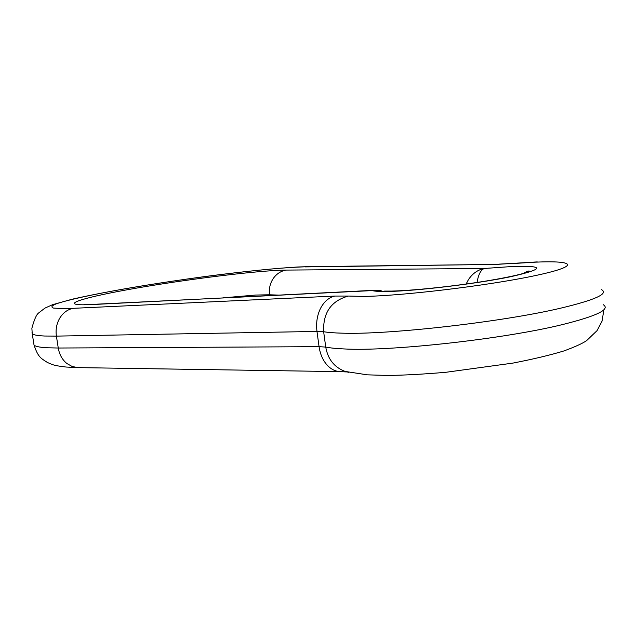 <?xml version="1.0" encoding="UTF-8"?>
<svg xmlns="http://www.w3.org/2000/svg" width="637" height="637" viewBox="0 0 637 637"><rect width="100%" height="100%" fill="white"/><g stroke="black" fill="none" stroke-linecap="round" stroke-linejoin="round"><path stroke-width="0.96" d="M375.058 290.249L372.199 290.599L384.939 291.499M466.125 284.038L468.299 279.882C472.399 273.584 477.734 269.777 484.295 268.488C480.831 269.809 478.411 274.467 477.049 282.446M269.634 295.52L269.539 294.788L255.803 295.035L222.87 297.861M286.029 270.088L484.295 268.488L513.82 266.385C545.224 265.621 544.189 269.061 510.715 276.713C476.412 283.815 415.865 291.037 388.044 291.459C380.066 291.603 374.779 291.316 372.199 290.599L84.371 304.797C58.278 304.948 86.234 296.826 135.339 288.322C184.276 279.794 247.26 271.808 278.265 270.327L286.029 270.088C280.726 271.067 276.434 273.926 273.146 278.656C270.008 283.513 268.806 288.887 269.539 294.788L278.353 295.082M93.002 304.518L374.564 290.273L381.157 290.639M33.769 343.447L34.016 345.023C38.077 356.983 40.457 358.058 47.361 362.437C54.36 365.614 55.172 365.598 65.977 367.031L78.216 367.613L72.284 366.554L66.853 363.496C62.235 359.698 59.376 354.538 58.262 348.025L319.065 346.663L316.979 331.431C315.936 323.023 317.122 315.331 320.53 308.364C324.106 301.58 328.859 297.479 334.791 296.062L348.359 296.054C331.136 300.839 322.895 312.735 323.644 331.726L316.979 331.431L56.406 336.113C55.483 329.544 56.613 323.532 59.798 318.062C63.135 312.727 67.562 309.486 73.088 308.332L62.888 308.619L53.548 308.077C50.809 307.185 51.589 305.816 55.897 303.976C67.196 299.979 93.313 294.342 126.046 288.609C184.181 278.52 258.089 269.125 295.783 267.214L308.053 266.656L297.614 266.999C274.117 268.368 241.582 271.752 205.377 276.482C156.009 283.21 108.577 291.005 72.347 299.175L52.624 304.669L44.94 308.109L38.634 312.958C36.452 314.527 34.199 319.631 31.874 328.286L32.24 333.716C33.443 334.943 37.583 335.707 44.662 336.025L56.406 336.113L58.262 348.025L46.493 347.754C39.406 347.3 35.242 346.393 34.016 345.023L32.017 332.283M348.837 372.374L345.127 371.427L346.409 371.936L340.691 371.65C336.264 371.602 332.18 369.858 328.437 366.426C323.437 361.577 320.315 354.992 319.065 346.663L325.738 347.085L323.644 331.726C328.111 332.482 334.234 332.96 342.005 333.159C387.185 334.974 501.693 322.147 560.767 308.149C595.133 299.931 608.741 293.776 601.575 289.676M603.311 304.717C610.533 309.351 596.996 315.944 562.71 324.52C503.779 339.115 389.382 351.608 344.131 348.941C336.352 348.606 330.221 347.985 325.738 347.085C327.88 359.228 334.337 367.342 345.127 371.427L367.35 374.835L387.192 375.448C403.253 375.297 422.793 374.245 445.796 372.303L512.928 363.098C533.384 359.125 550.416 355.064 564.008 350.915C575.068 346.847 582.608 343.407 586.621 340.604L597.068 330.627L602.116 320.992L603.836 309.789M537.262 261.903L496.024 264.419L305.266 266.895M496.024 264.419L308.053 266.656M73.088 308.332L334.791 296.062M526.09 271.895L526.433 272.525M512.817 263.551L534.905 262.181C576.31 260.246 581 266.107 533.304 276.012C486.079 285.925 400.482 296.07 363.217 296.412L348.359 296.054M522.802 273.615C526.242 271.736 528.344 270.876 529.1 271.02C531.091 271.251 521.568 275.033 489.351 280.487C457.724 285.862 414.01 290.631 391.516 291.085L384.533 291.085M84.124 304.454L95.216 304.247M499.424 264.108L514.099 263.336M78.216 367.613L340.254 371.642"/></g></svg>
